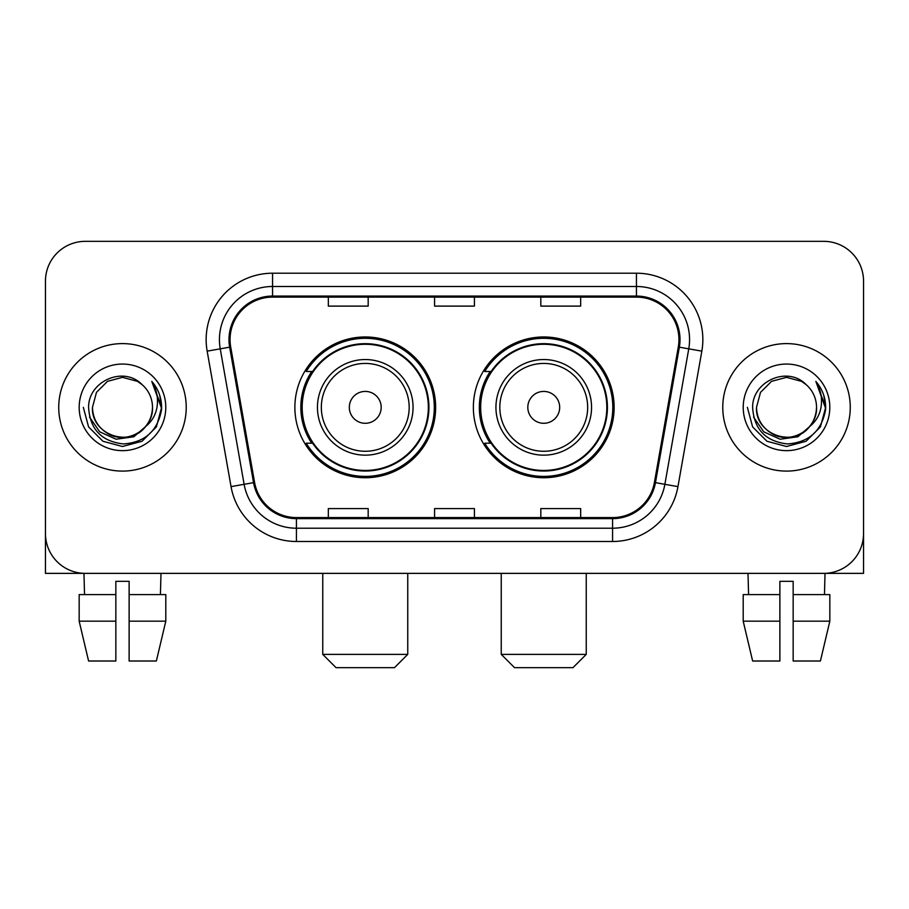 <?xml version="1.0" encoding="UTF-8"?>
<svg xmlns="http://www.w3.org/2000/svg" width="909" height="909" viewBox="0 0 909 909"><rect width="100%" height="100%" fill="white"/><g stroke="black" fill="none" stroke-linecap="round" stroke-linejoin="round"><path stroke-width="1.36" d="M473.362 407.357A70.391 70.391 0 0 0 543.752 477.736A70.391 70.391 0 0 0 614.132 407.357A70.391 70.391 0 0 0 543.752 336.966A70.391 70.391 0 0 0 473.362 407.357M294.868 407.357A70.391 70.391 0 0 0 365.248 477.736A70.391 70.391 0 0 0 435.638 407.357A70.391 70.391 0 0 0 365.248 336.966A70.391 70.391 0 0 0 294.868 407.357M311.742 443.206A64.414 64.414 0 0 1 311.742 371.497M490.235 443.206A64.414 64.414 0 0 1 490.235 371.497M45.45 281.188L45.45 533.526A39.837 39.837 0 0 0 85.287 573.363L823.713 573.363A39.837 39.837 0 0 0 863.55 533.526L863.55 281.188A39.837 39.837 0 0 0 823.713 241.34L85.287 241.34A39.837 39.837 0 0 0 45.45 281.188L45.45 533.526M58.733 407.357A63.744 63.744 0 0 0 122.476 471.101A63.744 63.744 0 0 0 186.231 407.357A63.744 63.744 0 0 0 122.476 343.602A63.744 63.744 0 0 0 58.733 407.357A63.744 63.744 0 0 0 122.476 471.101A63.744 63.744 0 0 0 186.231 407.357A63.744 63.744 0 0 0 122.476 343.602A63.744 63.744 0 0 0 58.733 407.357M722.769 407.357A63.744 63.744 0 0 0 786.524 471.101A63.744 63.744 0 0 0 850.267 407.357A63.744 63.744 0 0 0 786.524 343.602A63.744 63.744 0 0 0 722.769 407.357A63.744 63.744 0 0 0 786.524 471.101A63.744 63.744 0 0 0 850.267 407.357A63.744 63.744 0 0 0 786.524 343.602A63.744 63.744 0 0 0 722.769 407.357M230.057 339.625A42.496 42.496 0 0 1 272.552 297.118L636.448 297.118A42.496 42.496 0 0 1 678.296 346.999L654.412 482.463A42.496 42.496 0 0 1 612.564 517.585L296.436 517.585A42.496 42.496 0 0 1 254.588 482.463L230.704 346.999A42.496 42.496 0 0 1 230.057 339.625M228.988 339.625A43.564 43.564 0 0 0 229.647 347.181L253.543 482.645A43.564 43.564 0 0 0 296.436 518.641L612.564 518.641A43.564 43.564 0 0 0 655.457 482.645L679.353 347.181A43.564 43.564 0 0 0 636.448 296.061L272.552 296.061A43.564 43.564 0 0 0 228.988 339.625M207.161 351.147A66.402 66.402 0 0 1 272.552 273.211L636.448 273.211A66.402 66.402 0 0 1 701.839 351.147L677.955 486.622A66.402 66.402 0 0 1 612.564 541.491L296.436 541.491A66.402 66.402 0 0 1 231.045 486.622L207.161 351.147L220.239 348.84A53.12 53.12 0 0 1 272.552 286.494L636.448 286.494A53.12 53.12 0 0 1 688.761 348.84L664.877 484.315A53.12 53.12 0 0 1 612.564 528.209L296.436 528.209A53.12 53.12 0 0 1 244.123 484.315L220.239 348.84A53.12 53.12 0 0 1 219.433 339.625M823.713 241.34L85.287 241.34M85.287 573.363L823.713 573.363M709.497 573.363L863.55 573.363L863.55 281.188M655.457 482.645L664.877 484.315L688.761 348.84L701.839 351.147M434.582 297.118L434.582 306.117L474.418 306.117L474.418 297.118M328.331 297.118L328.331 306.117L368.179 306.117L368.179 297.118M540.821 297.118L540.821 306.117L580.669 306.117L580.669 297.118M474.418 517.585L474.418 508.586L434.582 508.586L434.582 517.585M368.179 517.585L368.179 508.586L328.331 508.586L328.331 517.585M580.669 517.585L580.669 508.586L540.821 508.586L540.821 517.585M145.474 426.639C129.544 448.171 90.9 434.4 92.468 407.357C92.866 418.674 97.877 427.332 107.467 433.343C126.181 445.33 153.519 429.548 152.496 407.357C152.087 418.674 147.088 427.332 137.486 433.343C118.784 445.33 91.445 429.548 92.468 407.357L96.49 392.347L107.467 381.36L122.476 377.337L137.486 381.36L142.145 384.677C123.726 365.373 88.264 381.269 88.593 407.357C89.946 429.275 101.558 441.467 123.442 443.944C144.997 442.388 157.7 430.934 161.563 409.607L161.62 407.357C161.507 397.506 158.234 388.859 151.792 381.416C156.689 389.45 158.416 398.097 156.973 407.357C155.564 415.231 151.735 421.651 145.474 426.639A30.02 30.02 0 0 0 152.496 407.357C153.519 429.548 126.181 445.33 107.467 433.343C97.877 427.332 92.866 418.674 92.468 407.357L96.49 392.347L107.467 381.36M152.496 407.357A30.02 30.02 0 0 0 142.145 384.677M147.394 425.026L133.839 436.752L116.079 439.229L99.74 431.832L89.525 417.083M79.185 407.357A43.291 43.291 0 0 0 122.476 450.648A43.291 43.291 0 0 0 165.779 407.357A43.291 43.291 0 0 0 122.476 364.054A43.291 43.291 0 0 0 79.185 407.357M151.792 381.416L161.609 408.493L159.779 395.495L161.609 408.493L159.779 395.495L161.609 408.493L152.087 381.746L161.609 408.493L152.087 381.746L161.62 407.357L156.382 426.923L142.054 441.251L122.476 446.501L102.91 441.251L88.582 426.923L83.333 407.357M152.087 381.746L161.609 408.516M45.45 520.243L45.45 573.363L199.503 573.363M79.163 594.611L79.163 621.177L88.593 661.013L79.163 621.177L79.163 594.611L115.841 594.611L115.841 581.328L129.123 581.328L129.123 594.611L165.802 594.611L165.802 621.177L156.359 661.013L165.802 621.177L129.123 621.177L129.123 594.611M160.995 573.363L160.416 594.611M115.841 594.611L115.841 661.013L88.593 661.013M79.163 621.177L115.841 621.177M156.359 661.013L129.123 661.013L129.123 621.177M83.969 573.363L84.537 594.611M394.472 667.661L336.035 667.661L322.752 654.378L407.755 654.378L394.472 667.661M381.189 407.357A15.942 15.942 0 0 0 365.248 391.415A15.942 15.942 0 0 0 349.317 407.357A15.942 15.942 0 0 0 365.248 423.287A15.942 15.942 0 0 0 381.189 407.357M413.061 407.357A47.813 47.813 0 0 0 365.248 359.544A47.813 47.813 0 0 0 317.446 407.357A47.813 47.813 0 0 0 365.248 455.159A47.813 47.813 0 0 0 413.061 407.357A47.813 47.813 0 0 1 365.248 455.159A47.813 47.813 0 0 1 317.446 407.357M428.332 407.357A63.085 63.085 0 0 0 365.248 344.272A63.085 63.085 0 0 0 302.174 407.357A63.085 63.085 0 0 0 365.248 470.442A63.085 63.085 0 0 0 428.332 407.357M434.309 407.357A69.061 69.061 0 0 1 306.231 443.206L312.628 443.206A63.675 63.675 0 0 0 407.38 455.102A63.675 63.675 0 0 0 407.38 359.6A63.675 63.675 0 0 0 312.628 371.497L306.231 371.497A69.061 69.061 0 0 1 434.309 407.357M572.965 667.661L514.528 667.661L501.245 654.378L586.248 654.378L572.965 667.661M559.683 407.357A15.942 15.942 0 0 0 543.752 391.415A15.942 15.942 0 0 0 527.811 407.357A15.942 15.942 0 0 0 543.752 423.287A15.942 15.942 0 0 0 559.683 407.357M591.554 407.357A47.813 47.813 0 0 0 543.752 359.544A47.813 47.813 0 0 0 495.939 407.357A47.813 47.813 0 0 0 543.752 455.159A47.813 47.813 0 0 0 591.554 407.357A47.813 47.813 0 0 1 543.752 455.159A47.813 47.813 0 0 1 495.939 407.357M606.826 407.357A63.085 63.085 0 0 0 543.752 344.272A63.085 63.085 0 0 0 480.668 407.357A63.085 63.085 0 0 0 543.752 470.442A63.085 63.085 0 0 0 606.826 407.357M612.802 407.357A69.061 69.061 0 0 1 484.724 443.206L491.121 443.206A63.675 63.675 0 0 0 585.873 455.102A63.675 63.675 0 0 0 585.873 359.6A63.675 63.675 0 0 0 491.121 371.497L484.724 371.497A69.061 69.061 0 0 1 612.802 407.357M743.198 594.611L743.198 621.177L752.641 661.013L743.198 621.177L743.198 594.611L779.877 594.611L779.877 581.328L793.159 581.328L793.159 594.611L829.837 594.611L829.837 621.177L820.407 661.013L829.837 621.177L793.159 621.177L793.159 594.611M825.031 573.363L824.463 594.611M779.877 594.611L779.877 661.013L752.641 661.013M743.198 621.177L779.877 621.177M820.407 661.013L793.159 661.013L793.159 621.177M748.005 573.363L748.584 594.611M816.532 407.357C817.555 429.548 790.216 445.33 771.514 433.343C761.912 427.332 756.913 418.674 756.504 407.357L760.526 392.347L771.514 381.36L786.524 377.337L801.533 381.36L806.181 384.677C787.762 365.373 752.3 381.269 752.629 407.357C753.981 429.275 765.605 441.467 787.489 443.944C809.033 442.388 821.736 430.934 825.599 409.607L825.667 407.357C825.554 397.506 822.281 388.859 815.839 381.416C820.736 389.45 822.463 398.097 821.009 407.357C819.611 415.231 815.782 421.651 809.521 426.639A30.02 30.02 0 0 0 816.532 407.357C816.134 418.674 811.123 427.332 801.533 433.343C782.819 445.33 755.481 429.548 756.504 407.357C756.913 418.674 761.912 427.332 771.514 433.343C790.216 445.33 817.555 429.548 816.532 407.357A30.02 30.02 0 0 0 806.181 384.677M809.521 426.639C793.591 448.171 754.947 434.4 756.504 407.357M811.43 425.026L797.875 436.752L780.127 439.229L763.776 431.832L753.572 417.083M743.221 407.357A43.291 43.291 0 0 0 786.524 450.648A43.291 43.291 0 0 0 829.815 407.357A43.291 43.291 0 0 0 786.524 364.054A43.291 43.291 0 0 0 743.221 407.357M815.839 381.416L825.645 408.493L823.827 395.495L825.645 408.493L823.827 395.495L825.645 408.493L816.134 381.746L825.645 408.493L816.134 381.746L825.667 407.357L820.418 426.923L806.09 441.251L786.524 446.501L766.946 441.251L752.618 426.923L747.38 407.357M816.134 381.746L825.645 408.516M636.448 273.211L636.448 296.061M220.239 348.84L229.647 347.181M296.436 541.491L296.436 518.641M612.564 518.641L612.564 541.491M231.045 486.622L253.543 482.645M679.353 347.181L688.761 348.84M272.552 273.211L272.552 296.061M664.877 484.315L677.955 486.622M409.175 407.357A43.916 43.916 0 0 0 365.248 363.43A43.916 43.916 0 0 0 321.332 407.357A43.916 43.916 0 0 0 365.248 451.273A43.916 43.916 0 0 0 409.175 407.357M587.668 407.357A43.916 43.916 0 0 0 543.752 363.43A43.916 43.916 0 0 0 499.825 407.357A43.916 43.916 0 0 0 543.752 451.273A43.916 43.916 0 0 0 587.668 407.357M407.755 573.363L407.755 654.378M322.752 573.363L322.752 654.378M586.248 573.363L586.248 654.378M501.245 573.363L501.245 654.378"/></g></svg>
